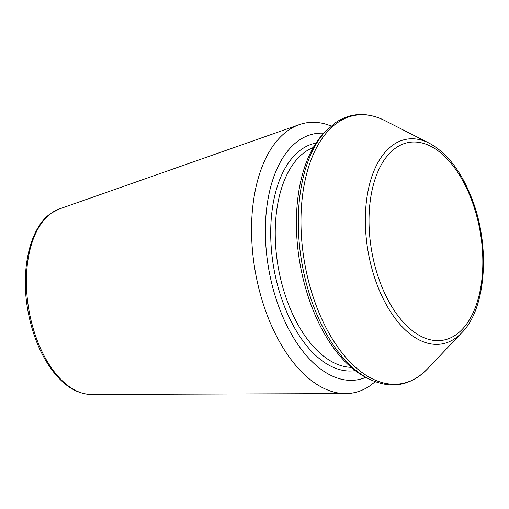 <?xml version="1.0" encoding="UTF-8"?>
<svg xmlns="http://www.w3.org/2000/svg" width="509" height="509" viewBox="0 0 509 509"><rect width="100%" height="100%" fill="white"/><g stroke="black" fill="none" stroke-linecap="round" stroke-linejoin="round"><path stroke-width="0.76" d="M331.162 125.933L325.257 123.98A137.042 75.237 80.2 0 0 299.267 124.648A137.042 75.237 80.2 0 0 288.304 130.31A137.042 75.237 80.2 0 0 257.21 281.401A137.042 75.237 80.2 0 0 345.605 393.603A137.042 75.237 80.2 0 0 370.323 385.529L375.228 381.718M368.968 378.95L365.914 377.398A133.943 73.538 -99.8 0 1 299.884 263.013A133.943 73.538 -99.8 0 1 323.826 133.123L335.126 122.892C350.459 112.572 367.002 111.789 384.74 120.544A136.157 74.753 -99.8 0 0 337.48 122.707A136.157 74.753 -99.8 0 0 315.542 303.797A136.157 74.753 -99.8 0 0 427.522 368.86C410.4 386.127 390.88 389.487 368.968 378.95A136.157 74.753 -99.8 0 1 301.843 262.669A136.157 74.753 -99.8 0 1 326.18 130.635M345.605 393.603L91.251 394.45A94.509 51.886 -99.8 0 1 30.292 317.069A94.509 51.886 -99.8 0 1 51.733 212.883A94.509 51.886 -99.8 0 1 59.292 208.976L299.267 124.648M323.743 133.205A124.883 68.562 80.2 0 0 298.847 140.446A124.883 68.562 80.2 0 0 273.823 291.358A124.883 68.562 80.2 0 0 365.812 377.347M429.246 143.188C447.379 153.037 461.765 171.985 472.409 200.024C490.504 247.323 486.006 308.613 461.886 332.625A103.874 57.027 -99.8 0 1 376.456 282.991A103.874 57.027 -99.8 0 1 393.196 144.842A103.874 57.027 -99.8 0 1 429.246 143.188L384.74 120.544M395.919 147.833A100.356 55.093 -99.8 0 1 482.806 258.877A100.356 55.093 -99.8 0 1 399.056 317.171A100.356 55.093 -99.8 0 1 395.919 147.833M351.159 367.345A112.203 61.602 -99.8 0 1 279.657 274.548A112.203 61.602 -99.8 0 1 305.317 151.797A112.203 61.602 -99.8 0 1 313.283 147.527M355.212 370.628A115.454 63.39 -99.8 0 1 276.546 281.178A115.454 63.39 -99.8 0 1 301.665 149.226A115.454 63.39 -99.8 0 1 316.006 143.08M59.292 208.976L51.212 213.15C30.247 227.001 20.379 268.561 27.715 309.599C31.895 333.191 39.842 353.144 51.549 369.464C63.74 385.822 76.98 394.151 91.251 394.45M461.886 332.625L427.522 368.86"/></g></svg>
